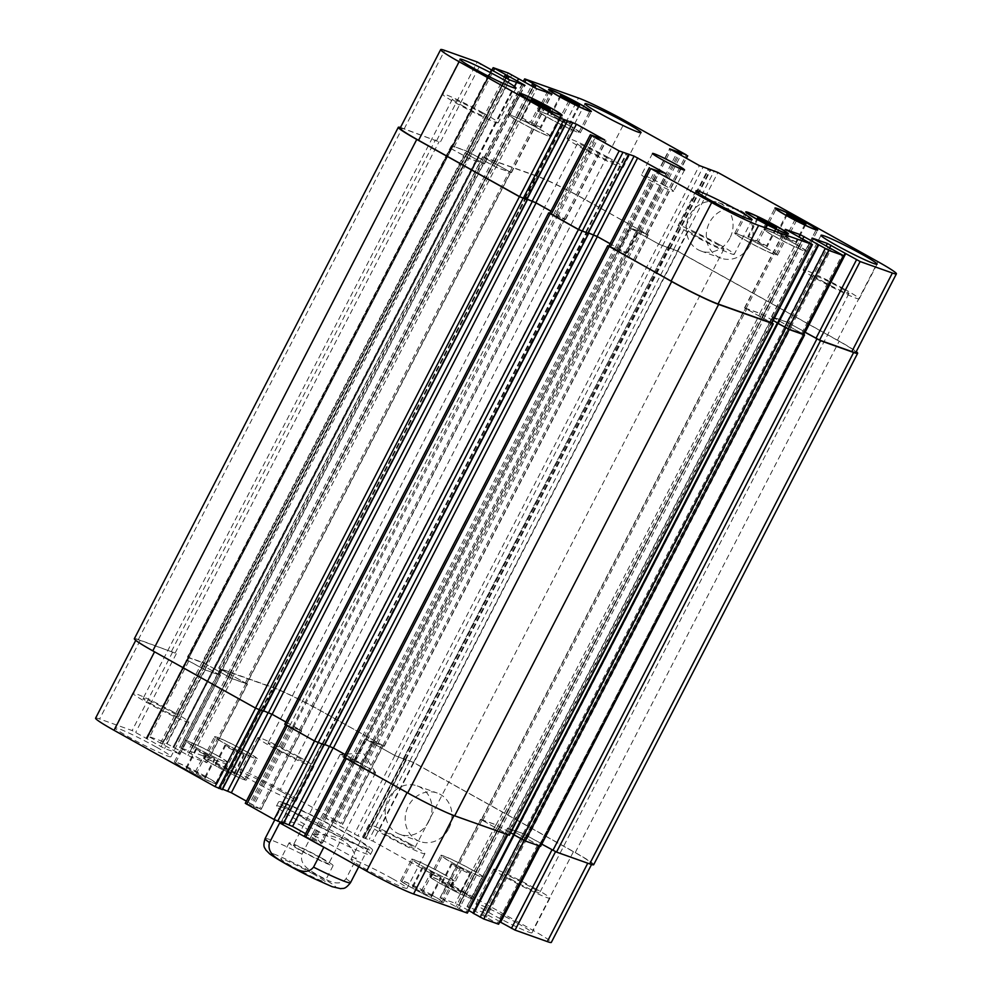 <?xml version="1.0" encoding="UTF-8"?>
<svg xmlns="http://www.w3.org/2000/svg" width="992" height="992" viewBox="0 0 992 992"><rect width="100%" height="100%" fill="white"/><g stroke="black" fill="none" stroke-linecap="round" stroke-linejoin="round"><path stroke-width="0.74" stroke-dasharray="4.96 3.72" d="M312.195 834.458L302.027 854.162C298.803 865.892 311.86 871.286 319.164 875.899C326.889 879.668 338.433 887.989 346.059 878.714L356.227 858.998L312.195 834.458C337.28 833.838 351.962 842.022 356.227 858.998M280.996 822.442C295.752 819.318 309.913 827.514 323.479 847.044M366.147 766.655A19.964 1.314 -152.7 0 1 375.534 772.669A19.964 1.314 -152.7 0 1 375.571 772.855A19.964 1.314 -152.7 0 1 357.232 764.869A19.964 1.314 -152.7 0 1 340.082 754.54A19.964 1.314 -152.7 0 1 340.256 754.466A19.964 1.314 -152.7 0 1 366.147 766.655M321.408 857.931A24.788 1.637 -152.7 0 1 333.114 865.632A24.788 1.637 -152.7 0 1 310.335 855.712A24.788 1.637 -152.7 0 1 289.069 842.89A24.788 1.637 -152.7 0 1 321.408 857.931M302.783 851.297A19.964 1.314 -152.7 0 1 293.347 845.097A19.964 1.314 -152.7 0 1 319.399 857.212A19.964 1.314 -152.7 0 1 328.836 863.412A19.964 1.314 -152.7 0 1 302.783 851.297M313.15 873.915A24.788 1.637 27.3 0 0 280.81 858.874A24.788 1.637 27.3 0 0 302.089 871.695A24.788 1.637 27.3 0 0 324.868 881.603A24.788 1.637 27.3 0 0 313.15 873.915M284.121 802.863A52.874 3.484 27.3 0 0 278.678 801.772A52.874 3.484 27.3 0 0 324.062 829.126A52.874 3.484 27.3 0 0 372.645 850.28A52.874 3.484 27.3 0 0 337.776 828.456A52.874 3.484 27.3 0 0 284.121 802.863M281.914 807.128A52.874 3.484 27.3 0 0 276.483 806.037A52.874 3.484 27.3 0 0 321.867 833.379A52.874 3.484 27.3 0 0 370.438 854.534A52.874 3.484 27.3 0 0 335.569 832.722A52.874 3.484 27.3 0 0 281.914 807.128M287.891 804.971A48.062 3.162 27.3 0 0 282.956 803.979A48.062 3.162 27.3 0 0 324.21 828.841A48.062 3.162 27.3 0 0 368.367 848.073A48.062 3.162 27.3 0 0 336.672 828.233A48.062 3.162 27.3 0 0 287.891 804.971M749.902 245.198A25.73 23.089 -70.4 0 0 738.308 209.684A25.73 23.089 -70.4 0 0 707.928 226.188A25.73 23.089 -70.4 0 0 721.048 258.168A25.73 23.089 -70.4 0 0 749.902 245.198M729.889 238.08A25.73 23.089 109.6 0 1 701.046 251.05A25.73 23.089 109.6 0 1 687.927 219.058A25.73 23.089 109.6 0 1 718.307 202.566A25.73 23.089 109.6 0 1 729.889 238.08M448.818 828.531A25.73 23.089 -70.4 0 0 437.224 793.017A25.73 23.089 -70.4 0 0 406.844 809.522A25.73 23.089 -70.4 0 0 419.963 841.501A25.73 23.089 -70.4 0 0 448.818 828.531M428.817 821.413A25.73 23.089 109.6 0 1 399.962 834.384A25.73 23.089 109.6 0 1 386.843 802.404A25.73 23.089 109.6 0 1 417.223 785.9A25.73 23.089 109.6 0 1 428.817 821.413M550.808 113.795L559.959 118.011L569.495 123.33L569.892 124.434L560.74 120.218L551.205 114.898L550.808 113.795L560.43 95.158M568.875 100.738L559.959 118.011M578.733 105.425L569.495 123.33M579.514 105.784L569.892 124.434M570.363 101.568L560.74 120.218M560.827 96.261L551.205 114.898M521.606 117.676L540.293 127.199L540.69 128.303L531.538 124.087L522.003 118.767L521.606 117.676L531.228 99.026M539.673 104.606L530.757 121.892M549.531 109.306L540.293 127.199M550.312 109.666L540.69 128.303M541.161 105.45L531.538 124.087M531.625 100.13L522.003 118.767M747.943 236.282L766.63 245.818L767.014 246.921L748.34 237.386L747.943 236.282L757.566 217.632M765.998 223.225L757.082 240.498M775.868 227.912L766.63 245.818M776.637 228.272L767.014 246.921M767.498 224.056L757.876 242.705M757.962 218.736L748.34 237.386M777.145 232.413L795.832 241.949L796.216 243.04L777.542 233.517L777.145 232.413L786.768 213.764M795.2 219.356L786.284 236.629M805.07 224.043L795.832 241.949M805.851 224.403L796.216 243.04M796.7 220.187L787.078 238.824M787.164 214.867L777.542 233.517M765.477 247.603A22.531 1.488 -152.7 0 1 776.128 254.597A22.531 1.488 -152.7 0 1 755.42 245.582A22.531 1.488 -152.7 0 1 736.089 233.926A22.531 1.488 -152.7 0 1 765.477 247.603M766.109 247.826A24.031 1.587 -152.7 0 1 777.455 255.291A24.031 1.587 -152.7 0 1 755.383 245.669A24.031 1.587 -152.7 0 1 734.75 233.244A24.031 1.587 -152.7 0 1 766.109 247.826M539.152 128.985A22.531 1.488 -152.7 0 1 549.791 135.991A22.531 1.488 -152.7 0 1 529.096 126.976A22.531 1.488 -152.7 0 1 509.752 115.32A22.531 1.488 -152.7 0 1 539.152 128.985M539.772 129.208A24.031 1.587 -152.7 0 1 551.13 136.673A24.031 1.587 -152.7 0 1 529.046 127.063A24.031 1.587 -152.7 0 1 508.412 114.626A24.031 1.587 -152.7 0 1 539.772 129.208M568.354 125.116A22.531 1.488 -152.7 0 1 578.993 132.11A22.531 1.488 -152.7 0 1 558.298 123.095A22.531 1.488 -152.7 0 1 538.954 111.451A22.531 1.488 -152.7 0 1 568.354 125.116M568.974 125.339A24.031 1.587 -152.7 0 1 580.332 132.804A24.031 1.587 -152.7 0 1 558.248 123.182A24.031 1.587 -152.7 0 1 537.614 110.757A24.031 1.587 -152.7 0 1 568.974 125.339M794.679 243.734A22.531 1.488 -152.7 0 1 805.33 250.728A22.531 1.488 -152.7 0 1 784.622 241.713A22.531 1.488 -152.7 0 1 765.291 230.057A22.531 1.488 -152.7 0 1 794.679 243.734M795.311 243.958A24.031 1.587 -152.7 0 1 806.67 251.41A24.031 1.587 -152.7 0 1 784.585 241.8A24.031 1.587 -152.7 0 1 763.952 229.375A24.031 1.587 -152.7 0 1 795.311 243.958M719.299 244.553A31.546 2.083 -152.7 0 1 734.204 254.349A31.546 2.083 -152.7 0 1 705.225 241.726A31.546 2.083 -152.7 0 1 678.144 225.407A31.546 2.083 -152.7 0 1 719.299 244.553M697.86 236.914A19.964 1.314 27.3 0 0 723.924 249.042A19.964 1.314 27.3 0 0 706.775 238.712A19.964 1.314 27.3 0 0 688.436 230.714A19.964 1.314 27.3 0 0 697.86 236.914M844.316 289.056A31.546 2.083 -152.7 0 1 859.221 298.84A31.546 2.083 -152.7 0 1 830.242 286.229A31.546 2.083 -152.7 0 1 803.16 269.911A31.546 2.083 -152.7 0 1 844.316 289.056M822.876 281.418A19.964 1.314 27.3 0 0 848.941 293.533A19.964 1.314 27.3 0 0 831.792 283.216A19.964 1.314 27.3 0 0 813.452 275.218A19.964 1.314 27.3 0 0 822.876 281.418M608.282 157.48A31.546 2.083 -152.7 0 1 623.187 167.276A31.546 2.083 -152.7 0 1 594.208 154.653A31.546 2.083 -152.7 0 1 567.126 138.334A31.546 2.083 -152.7 0 1 608.282 157.48M586.842 149.842A19.964 1.314 27.3 0 0 612.895 161.956A19.964 1.314 27.3 0 0 595.758 151.64A19.964 1.314 27.3 0 0 577.418 143.642A19.964 1.314 27.3 0 0 586.842 149.842M483.265 112.976A31.546 2.083 -152.7 0 1 498.17 122.772A31.546 2.083 -152.7 0 1 469.191 110.149A31.546 2.083 -152.7 0 1 442.11 93.831A31.546 2.083 -152.7 0 1 483.265 112.976M461.826 105.338A19.964 1.314 27.3 0 0 487.878 117.465A19.964 1.314 27.3 0 0 470.741 107.136A19.964 1.314 27.3 0 0 452.402 99.138A19.964 1.314 27.3 0 0 461.826 105.338M224.986 745.079L243.66 754.614L244.057 755.718L225.37 746.182L224.986 745.079L215.363 763.728L215.748 764.832L234.434 774.368L234.038 773.264L224.502 767.944L215.363 763.728M224.502 767.944L234.124 749.295M234.038 773.264L243.66 754.614M234.434 774.368L244.057 755.718M225.296 770.152L234.918 751.502M215.748 764.832L225.37 746.182M195.784 748.96L214.458 758.483L214.855 759.587L196.168 750.051L195.784 748.96L186.149 767.597L186.546 768.701L205.232 778.236L204.836 777.133L195.3 771.813L186.149 767.597M195.3 771.813L204.922 753.176M204.836 777.133L214.458 758.483M205.232 778.236L214.855 759.587M196.094 774.02L205.716 755.371M186.546 768.701L196.168 750.051M422.108 867.566L431.26 871.782L440.795 877.102L441.192 878.205L432.041 873.989L422.505 868.67L422.108 867.566L412.486 886.216L412.883 887.307L422.418 892.626L431.57 896.842L431.173 895.739L412.486 886.216M421.637 890.432L431.26 871.782M431.173 895.739L440.795 877.102M431.57 896.842L441.192 878.205M422.418 892.626L432.041 873.989M412.883 887.307L422.505 868.67M451.31 863.697L460.462 867.913L469.997 873.233L470.394 874.324L451.707 864.801L451.31 863.697L441.688 882.334L442.085 883.438L451.62 888.758L460.772 892.974L460.375 891.87L450.839 886.55L441.688 882.334M450.839 886.55L460.462 867.913M460.375 891.87L469.997 873.233M460.772 892.974L470.394 874.324M451.62 888.758L461.243 870.108M442.085 883.438L451.707 864.801M442.407 873.555A22.531 1.488 -152.7 0 1 453.046 880.549A22.531 1.488 -152.7 0 1 432.338 871.534A22.531 1.488 -152.7 0 1 413.007 859.89A22.531 1.488 -152.7 0 1 442.407 873.555M431.408 894.871A22.531 1.488 -152.7 0 1 442.048 901.864A22.531 1.488 -152.7 0 1 421.34 892.85A22.531 1.488 -152.7 0 1 402.008 881.194A22.531 1.488 -152.7 0 1 431.408 894.871M443.027 873.778A24.031 1.587 -152.7 0 1 454.386 881.243A24.031 1.587 -152.7 0 1 432.301 871.621A24.031 1.587 -152.7 0 1 411.668 859.196A24.031 1.587 -152.7 0 1 443.027 873.778M432.028 895.094A24.031 1.587 27.3 0 0 400.669 880.512A24.031 1.587 27.3 0 0 421.302 892.936A24.031 1.587 27.3 0 0 443.387 902.546A24.031 1.587 27.3 0 0 432.028 895.094M216.07 754.949A22.531 1.488 -152.7 0 1 226.709 761.943A22.531 1.488 -152.7 0 1 206.014 752.928A22.531 1.488 -152.7 0 1 186.67 741.272A22.531 1.488 -152.7 0 1 216.07 754.949M205.071 776.252A22.531 1.488 -152.7 0 1 215.71 783.246A22.531 1.488 -152.7 0 1 195.015 774.231A22.531 1.488 -152.7 0 1 175.671 762.588A22.531 1.488 -152.7 0 1 205.071 776.252M216.69 755.172A24.031 1.587 -152.7 0 1 228.048 762.625A24.031 1.587 -152.7 0 1 205.964 753.015A24.031 1.587 -152.7 0 1 185.33 740.59A24.031 1.587 -152.7 0 1 216.69 755.172M205.691 776.476A24.031 1.587 27.3 0 0 174.344 761.893A24.031 1.587 27.3 0 0 194.965 774.318A24.031 1.587 27.3 0 0 217.05 783.94A24.031 1.587 27.3 0 0 205.691 776.476M245.272 751.068A22.531 1.488 -152.7 0 1 255.911 758.074A22.531 1.488 -152.7 0 1 235.216 749.059A22.531 1.488 -152.7 0 1 215.872 737.403A22.531 1.488 -152.7 0 1 245.272 751.068M234.273 772.384A22.531 1.488 -152.7 0 1 244.912 779.377A22.531 1.488 -152.7 0 1 224.217 770.362A22.531 1.488 -152.7 0 1 204.873 758.706A22.531 1.488 -152.7 0 1 234.273 772.384M245.892 751.291A24.031 1.587 -152.7 0 1 257.25 758.756A24.031 1.587 -152.7 0 1 235.166 749.146A24.031 1.587 -152.7 0 1 214.545 736.709A24.031 1.587 -152.7 0 1 245.892 751.291M234.893 772.607A24.031 1.587 27.3 0 0 203.546 758.024A24.031 1.587 27.3 0 0 224.167 770.449A24.031 1.587 27.3 0 0 246.252 780.072A24.031 1.587 27.3 0 0 234.893 772.607M471.609 869.686A22.531 1.488 -152.7 0 1 482.248 876.68A22.531 1.488 -152.7 0 1 461.553 867.665A22.531 1.488 -152.7 0 1 442.209 856.009A22.531 1.488 -152.7 0 1 471.609 869.686M460.61 890.99A22.531 1.488 -152.7 0 1 471.25 897.996A22.531 1.488 -152.7 0 1 450.554 888.981A22.531 1.488 -152.7 0 1 431.21 877.325A22.531 1.488 -152.7 0 1 460.61 890.99M472.229 869.91A24.031 1.587 -152.7 0 1 483.588 877.374A24.031 1.587 -152.7 0 1 461.503 867.752A24.031 1.587 -152.7 0 1 440.87 855.327A24.031 1.587 -152.7 0 1 472.229 869.91M461.23 891.213A24.031 1.587 27.3 0 0 429.871 876.63A24.031 1.587 27.3 0 0 450.504 889.068A24.031 1.587 27.3 0 0 472.589 898.678A24.031 1.587 27.3 0 0 461.23 891.213M95.592 718.171A39.048 2.567 -152.7 0 1 99.609 718.977L132.122 730.546L164.61 748.538L179.924 753.932L148.366 736.337L163.122 741.582L191.617 757.293L206.621 762.637L179.564 747.484L233.38 766.593A39.048 2.567 -152.7 0 1 280.314 789.483L341.211 823.434L325.996 818.35L357.926 835.896L372.843 841.067L532.878 930.273A39.048 2.567 -152.7 0 1 551.329 942.4M539.239 845.94L500.142 921.952L500.886 922.2L500.129 921.717M499.956 921.618L482.31 912.032L467.009 906.638L498.616 924.209M513.534 834.669L473.134 913.198L473.891 913.446L473.122 912.962M468.695 910.495L455.303 903.278L440.002 897.884L467.356 913.086M304.284 836.206L322.35 843.163L305.598 833.677M283.824 822.839L281.244 821.934L283.476 823.261M245.284 803.309L261.094 809.46L246.4 801.139M222.568 789.136L219.988 788.243L222.208 789.558M392.1 878.503A31.546 2.083 27.3 0 0 350.945 859.357A31.546 2.083 27.3 0 0 378.014 875.676A31.546 2.083 27.3 0 0 407.005 888.286A31.546 2.083 27.3 0 0 392.1 878.503M156.066 746.926A31.546 2.083 27.3 0 0 114.911 727.781A31.546 2.083 27.3 0 0 141.98 744.099A31.546 2.083 27.3 0 0 170.959 756.71A31.546 2.083 27.3 0 0 156.066 746.926M281.083 791.418A31.546 2.083 27.3 0 0 239.928 772.284A31.546 2.083 27.3 0 0 266.997 788.59A31.546 2.083 27.3 0 0 295.988 801.214A31.546 2.083 27.3 0 0 281.083 791.418M517.117 922.994A31.546 2.083 27.3 0 0 475.962 903.861A31.546 2.083 27.3 0 0 503.031 920.167A31.546 2.083 27.3 0 0 532.022 932.79A31.546 2.083 27.3 0 0 517.117 922.994M409.969 843.87A31.546 2.083 -152.7 0 1 424.874 853.666A31.546 2.083 -152.7 0 1 395.895 841.042A31.546 2.083 -152.7 0 1 368.813 824.724A31.546 2.083 -152.7 0 1 409.969 843.87M388.529 836.244A19.964 1.314 -152.7 0 1 379.105 830.044A19.964 1.314 -152.7 0 1 397.445 838.029A19.964 1.314 -152.7 0 1 414.582 848.358A19.964 1.314 -152.7 0 1 388.529 836.244M173.935 712.293A31.546 2.083 -152.7 0 1 188.84 722.089A31.546 2.083 -152.7 0 1 159.861 709.466A31.546 2.083 -152.7 0 1 132.779 693.16A31.546 2.083 -152.7 0 1 173.935 712.293M152.495 704.667A19.964 1.314 -152.7 0 1 143.059 698.467A19.964 1.314 -152.7 0 1 161.411 706.453A19.964 1.314 -152.7 0 1 178.548 716.782A19.964 1.314 -152.7 0 1 152.495 704.667M298.952 756.797A31.546 2.083 -152.7 0 1 313.856 766.593A31.546 2.083 -152.7 0 1 284.878 753.97A31.546 2.083 -152.7 0 1 257.796 737.651A31.546 2.083 -152.7 0 1 298.952 756.797M277.512 749.158A19.964 1.314 -152.7 0 1 268.076 742.958A19.964 1.314 -152.7 0 1 286.428 750.956A19.964 1.314 -152.7 0 1 303.564 761.286A19.964 1.314 -152.7 0 1 277.512 749.158M534.986 888.373A31.546 2.083 -152.7 0 1 549.89 898.169A31.546 2.083 -152.7 0 1 520.912 885.546A31.546 2.083 -152.7 0 1 493.83 869.228A31.546 2.083 -152.7 0 1 534.986 888.373M513.546 880.735A19.964 1.314 -152.7 0 1 504.122 874.535A19.964 1.314 -152.7 0 1 522.462 882.533A19.964 1.314 -152.7 0 1 539.598 892.862A19.964 1.314 -152.7 0 1 513.546 880.735M665.037 185.69A18.03 1.19 27.3 0 0 641.526 174.753A18.03 1.19 27.3 0 0 656.989 184.078A18.03 1.19 27.3 0 0 673.556 191.295A18.03 1.19 27.3 0 0 665.037 185.69M540.578 843.349L555.607 851.533L587.872 863.015A39.048 2.567 27.3 0 0 591.889 863.821A39.048 2.567 27.3 0 0 573.438 851.694L413.404 762.488L403.918 758.657L404.488 759.029L363.928 837.608M772.247 316.994L788.789 326.306L771.838 316.696L786.83 322.04L804.475 331.626L787.053 322.214L772.247 316.994L508.288 828.407L524.818 837.719L507.557 828.06L522.871 833.466L541.446 843.622L805.157 332.109L804.624 331.762M513.571 834.594L524.359 840.41L539.164 845.63L525.45 837.942L484.89 916.521M773.19 320.54L760.046 313.46L745.24 308.239L481.281 819.652L496.372 828.258L480.55 819.305L495.864 824.699L514.439 834.867L778.15 323.355L777.616 322.995M343.753 757.144L352.346 760.442L346.27 758.558L407.166 792.509A39.048 2.567 27.3 0 0 454.1 815.399L507.916 834.508L498.443 829.188L457.882 907.767M588.306 232.922L586.235 232.202L322.276 743.628L322.846 744L321.805 743.355L333.163 747.856L361.485 763.654L353.524 761.1L617.024 249.414L626.15 252.811L610.092 243.722M284.741 724.247L289.676 725.958L285.832 724.73L287.258 725.673L314.638 740.937L324.124 744.769L323.553 744.397L282.993 822.963M527.05 199.218L524.979 198.512L261.02 709.925L261.59 710.297L260.549 709.664L271.907 714.166L300.229 729.951L292.268 727.409L555.756 215.723L564.894 219.12L550.907 211.172M134.354 638.712A39.048 2.567 27.3 0 1 138.372 639.518L175.1 653.071L140.17 640.398A39.048 2.567 27.3 0 0 136.152 639.592A39.048 2.567 27.3 0 0 154.603 651.719L255.626 708.04L262.855 711.066L262.297 710.694L221.737 789.272M219.753 675.006L203.211 665.694L220.162 675.304L205.17 669.96L186.595 659.804L450.554 148.378L469.129 158.534L484.443 163.94L467.182 154.281L483.712 163.593L219.753 675.006L204.947 669.786L186.967 659.916M478.677 157.492L467.641 151.59L451.397 145.626L466.711 151.02L478.677 157.492L214.718 668.918L203.682 663.016L188.616 657.696L190.042 658.626L149.482 737.205M246.76 683.761L230.218 674.461L247.169 684.058L232.165 678.714L213.59 668.558L477.561 157.133L496.136 167.301L511.45 172.695L494.19 163.035L510.719 172.348L246.76 683.761L231.954 678.54L213.974 668.67M648.247 234.856L639.654 231.558L645.73 233.442L584.834 199.491A39.048 2.567 -152.7 0 0 537.9 176.601L484.394 157.554L493.309 162.725L482.658 156.748L537.342 176.167A39.048 2.567 -152.7 0 1 584.288 199.057L648.247 234.856L384.288 746.269L376.166 743.244L381.771 744.856L320.875 710.904A39.048 2.567 27.3 0 0 273.941 688.014L220.125 668.906L229.598 674.238L189.038 752.804M405.765 759.798L394.878 755.557L365.13 738.842L374.976 742.586L638.947 231.161L629.089 227.416L658.837 244.144L669.154 248L669.724 248.372L405.765 759.798L394.655 755.383L367.276 740.119L374.976 742.586M593.687 864.702A39.048 2.567 27.3 0 0 575.236 852.574L413.552 762.451L404.488 759.029M540.702 843.374L541.768 844.118M508.288 828.407L523.094 833.64L541.074 843.51M540.603 846.374L525.45 837.942M513.695 834.619L777.406 323.107M384.288 746.269L320.317 710.47A39.048 2.567 27.3 0 0 273.383 687.58L218.996 668.224L229.598 674.238M214.718 668.918L202.752 662.445L187.748 657.101L190.042 658.626M513.434 834.297L514.067 834.756M481.281 819.652L496.087 824.873L510.644 832.734M509.342 835.252L498.443 829.188M345.08 754.552L362.192 764.224L353.053 760.839M322.276 743.628L324.855 744.521M324.496 744.942L323.553 744.397M263.24 711.252L262.297 710.694M404.017 758.768L668.447 247.603L667.876 247.231L677.362 251.063L837.397 340.281A39.048 2.567 -152.7 0 1 855.848 352.408M525.698 838.029L789.409 326.529L803.136 334.217M773.214 320.49L759.835 313.286L744.831 307.942L761.782 317.539L745.24 308.239M498.691 829.275L762.402 317.762L771.875 323.094M608.803 246.214L616.317 249.029L656.865 170.45M617.024 249.414L626.87 253.158L610.117 243.685M588.343 232.835L586.235 232.202M324.024 744.657L587.512 232.971L588.107 233.306M549.804 213.317L555.049 215.326L595.609 136.747M555.756 215.723L565.614 219.468L550.92 211.135M527.087 199.144L524.979 198.512M262.768 710.954L526.727 199.566M400.111 128.179A39.048 2.567 -152.7 0 1 404.128 128.985L440.25 142.315L480.81 63.736M638.947 231.161L631.234 228.706L658.614 243.97L669.724 248.372M804.549 331.911L845.221 253.382M667.976 247.343L677.524 251.026L839.207 341.161A39.048 2.567 -152.7 0 1 856.245 351.639M777.542 323.156L818.214 244.615M789.657 326.616L803.21 334.068M477.933 157.244L495.913 167.127L510.719 172.348M450.926 148.49L468.906 158.36L483.712 163.593M608.865 246.09L616.317 249.029M762.65 317.862L771.95 322.946M400.47 127.497A39.048 2.567 -152.7 0 1 402.33 128.104L440.25 142.315M549.866 213.193L555.049 215.326M261.02 709.925L263.599 710.83M285.894 722.015L300.923 730.534L291.797 727.148M289.676 725.958L553.635 214.545M273.569 853.926A37.25 2.455 -152.7 0 1 330.894 883.178A37.25 2.455 -152.7 0 1 304.048 873.617A37.25 2.455 -152.7 0 1 273.569 853.926M265.075 838.612A48.062 3.162 -152.7 0 1 270.022 839.604A48.062 3.162 -152.7 0 1 302.027 854.162M346.059 878.714A48.062 3.162 -152.7 0 1 350.498 882.694M573.438 851.694L532.878 930.273M541.148 843.721L539.884 846.176M540.876 843.25L500.328 921.828M541.322 843.597L500.762 922.176M526.479 835.227L485.931 913.793M522.871 833.466L482.31 912.032M507.867 828.122L467.306 906.7M508.983 828.99L468.422 907.568M523.379 837.012L482.819 915.591M524.818 837.719L484.27 916.298M526.888 838.649L486.34 917.228M537.751 844.7L497.19 923.279M513.868 834.495L473.32 913.062M514.315 834.842L473.767 913.421M499.472 826.46L458.924 905.039M495.864 824.699L455.303 903.278M480.86 819.367L440.312 897.946M481.976 820.235L441.415 898.814M496.372 828.258L455.812 906.837M497.81 828.965L457.262 907.544M499.881 829.895L459.333 908.474M506.49 833.578L465.942 912.156M345.154 757.69L304.594 836.268M350.908 759.736L310.347 838.314M352.346 760.442L311.786 839.021M354.975 761.806L314.414 840.385M353.524 761.1L312.976 839.678M362.601 764.522L322.04 843.101M361.485 763.654L320.937 842.233M321.929 743.38L281.368 821.959M322.375 743.727L281.815 822.306M286.142 724.792L245.582 803.371M289.652 726.045L249.091 804.624M291.09 726.752L250.53 805.33M293.719 728.116L253.158 806.682M292.268 727.409L251.708 805.988M301.345 730.831L260.784 809.398M300.229 729.951L259.668 808.53M260.673 709.689L220.112 788.268M261.119 710.036L220.559 788.615M140.17 640.398L99.609 718.977M172.67 651.98L132.122 730.546M176.291 653.74L135.73 732.307M187.153 660.176L146.605 738.755M186.707 659.829L146.159 738.395M201.55 668.199L161.002 746.778M205.17 669.96L164.61 748.538M220.162 675.304L179.614 753.87M219.058 674.424L178.498 753.002M204.662 666.401L164.102 744.98M203.211 665.694L162.663 744.273M188.926 657.758L148.366 736.337M203.682 663.016L163.122 741.582M207.291 664.776L166.73 743.343M213.9 668.459L173.34 747.038M214.346 668.806L173.786 747.385M214.16 668.93L173.6 747.509M213.714 668.583L173.166 747.162M228.557 676.953L188.009 755.532M232.165 678.714L191.617 757.293M247.169 684.058L206.621 762.637M246.066 683.19L205.505 761.757M231.669 675.155L191.109 753.734M230.218 674.461L189.658 753.027M228.148 673.531L187.6 752.11M221.538 669.848L180.99 748.427M220.435 668.968L179.874 747.546M273.941 688.014L233.38 766.593M320.875 710.904L280.314 789.483M381.771 744.856L341.211 823.434M382.887 745.724L342.327 824.302M377.134 743.678L336.573 822.256M375.683 742.971L335.135 821.55M373.066 741.619L332.506 820.186M374.505 742.314L333.957 820.892M365.44 738.904L324.88 817.482M366.544 739.772L325.996 818.35M394.878 755.557L354.318 834.136M398.486 757.318L357.926 835.896M406.112 760.033L365.552 838.612M405.666 759.686L365.106 838.265M404.042 758.682L363.481 837.26M409.795 760.728L369.235 839.306M413.404 762.488L372.843 841.067M837.397 340.281L877.957 261.702M805.293 332.171L845.841 253.605M804.847 331.824L845.32 253.406M790.45 323.801L829.659 247.839M786.83 322.04L826.076 246.004M771.838 316.696L812.312 238.278M772.942 317.576L813.502 238.998M787.338 325.599L827.898 247.02M788.789 326.306L829.337 247.727M790.86 327.224L831.408 248.657M789.409 326.529L829.969 247.95M801.71 333.287L842.27 254.708M778.286 323.417L818.834 244.838M777.84 323.07L818.313 244.652M763.443 315.047L802.652 239.084M759.835 313.286L799.068 237.249M744.831 307.942L785.304 229.524M745.934 308.81L786.495 230.243M760.331 316.845L800.891 238.266M761.782 317.539L802.342 238.973M763.852 318.469L804.4 239.89M762.402 317.762L802.962 239.196M770.462 322.152L811.01 243.573M609.113 246.276L649.673 167.698M614.866 248.322L655.427 169.744M617.495 249.686L658.043 171.108M618.934 250.381L659.494 171.814M626.56 253.096L667.12 174.518M625.456 252.228L665.806 174.059M585.888 231.967L626.411 153.45M586.334 232.314L626.894 153.735M587.512 232.971L628.072 154.392M550.114 213.379L590.662 134.8M553.61 214.619L594.171 136.053M556.227 215.983L596.787 137.404M557.678 216.69L598.238 138.111M565.304 219.406L605.864 140.827M564.188 218.538L604.537 140.356M524.632 198.276L565.155 119.759M525.078 198.623L565.638 120.044M526.256 199.28L566.816 120.702M404.128 128.985L444.689 50.406M436.641 140.554L477.202 61.975M450.678 148.403L491.201 69.886M451.124 148.75L491.672 70.172M465.521 156.773L506.069 78.207M469.129 158.534L509.69 79.968M484.133 163.878L524.694 85.3M483.017 163.01L523.367 84.828M468.621 154.988L507.792 79.1M467.182 154.281L506.366 78.356M452.885 146.345L493.446 67.766M454.001 147.213L493.297 71.077M467.641 151.59L508.202 73.011M471.25 153.351L511.81 74.772M477.859 157.034L518.419 78.455M478.305 157.381L518.779 78.988M477.685 157.158L518.208 78.641M478.132 157.505L518.68 78.938M492.528 165.54L533.076 86.961M496.136 167.301L536.697 88.722M511.14 172.633L551.688 94.054M510.024 171.765L550.374 93.595M495.628 163.742L534.787 87.854M494.19 163.035L533.374 87.122M492.119 162.105L531.39 86.019M493.557 162.812L532.791 86.8M485.51 158.422L524.78 82.336M484.394 157.554L524.954 78.976M537.9 176.601L578.46 98.022M584.834 199.491L625.394 120.912M645.73 233.442L686.29 154.864M646.846 234.31L686.142 158.174M641.092 232.264L680.859 155.223M639.654 231.558L679.446 154.442M638.476 230.9L678.268 153.785M637.025 230.194L676.866 153.004M629.399 227.478L669.873 149.06M630.515 228.346L671.063 149.767M658.837 244.144L699.397 165.565M662.445 245.904L703.006 167.326M670.071 248.62L710.632 170.041M669.625 248.273L710.098 169.855M668 247.256L708.561 168.677M668.447 247.603L708.821 169.396M673.754 249.302L714.314 170.736M677.362 251.063L717.923 172.496M229.35 674.138L493.309 162.725M227.9 673.444L491.858 162.018M229.97 674.362L493.929 162.948M231.409 675.068L495.38 163.655M245.346 682.831L509.305 171.418M246.45 683.699L510.409 172.286M231.954 678.54L495.913 167.127M228.334 676.78L492.305 165.366M214.408 669.017L478.38 157.604M214.594 668.893L478.553 157.468M214.148 668.546L478.107 157.12M206.361 664.206L470.32 152.78M202.752 662.445L466.711 151.02M187.748 657.101L451.707 145.688M188.852 657.969L452.823 146.556M160.344 743.256L504.159 77.128M161.783 743.963L505.56 77.909M202.963 665.607L466.922 154.194M204.414 666.314L468.373 154.888M218.339 674.076L482.298 162.651M219.443 674.944L483.414 163.531M204.947 669.786L468.906 158.36M201.339 668.025L465.298 156.6M187.401 660.263L451.372 148.837M147.027 738.718L491.995 70.358M146.593 738.37L491.66 69.787M175.1 653.071L439.072 141.658M171.492 651.31L435.463 139.897M138.372 639.518L402.33 128.104M261.59 710.297L525.549 198.884M261.144 709.95L525.103 198.536M299.51 729.604L563.468 218.178M300.613 730.472L564.584 219.058M293.248 727.843L557.206 216.43M285.051 724.309L549.01 212.896M322.846 744L586.805 232.574M322.4 743.653L586.359 232.227M360.766 763.294L624.724 251.881M361.882 764.162L625.84 252.749M354.504 761.546L618.462 250.12M351.875 760.182L615.834 248.756M350.436 759.475L614.395 248.062M344.05 757.206L608.022 245.793M507.929 834.322L771.888 322.908M500.142 829.982L764.1 318.556M498.071 829.052L762.03 317.638M496.62 828.345L760.591 316.932M482.695 820.582L746.654 309.169M481.591 819.714L745.55 308.301M496.087 824.873L760.046 313.46M499.695 826.634L763.666 315.22M513.62 834.396L777.505 323.144M539.177 845.444L803.148 334.031M527.136 838.736L791.108 327.323M525.078 837.806L789.037 326.393M523.627 837.112L787.586 325.686M509.702 829.349L773.661 317.924M508.586 828.469L772.557 317.056M523.094 833.64L787.053 322.214M526.702 835.4L790.661 323.975M540.628 843.163L804.512 331.898M540.454 843.287L804.413 331.861M540.888 843.634L803.743 334.378M575.236 852.574L839.207 341.161M413.552 762.451L677.524 251.026M409.944 760.69L673.903 249.265M403.57 758.421L667.529 246.996M405.195 759.426L669.154 248M405.641 759.773L669.6 248.347M398.263 757.144L662.222 245.731M394.655 755.383L658.614 243.97M367.276 740.119L631.234 228.706M366.16 739.251L630.118 227.838M373.538 741.88L637.496 230.454M376.166 743.244L640.125 231.818M377.605 743.938L641.564 232.525M383.978 746.207L647.95 234.794M382.875 745.339L646.834 233.926M320.317 710.47L584.288 199.057M273.383 687.58L537.342 176.167M218.996 668.224L482.968 156.81M484.071 157.678L220.112 669.092M375.534 772.669L363.32 753.052L340.256 754.466M289.069 842.89L280.81 858.874M333.114 865.632L324.868 881.603M340.082 754.54L293.347 845.097M375.571 772.855L328.836 863.412M370.438 854.534L372.645 850.28M276.483 806.037L278.678 801.772M282.956 803.979L274.747 819.876M368.367 848.073L358.757 866.71M701.046 251.05L721.048 258.168M718.307 202.566L738.308 209.684M399.962 834.384L419.963 841.501M417.223 785.9L437.224 793.017M776.128 254.597L786.867 233.777M736.089 233.926L746.827 213.106M777.455 255.291L788.454 233.976M734.75 233.244L745.748 211.928M549.791 135.991L560.542 115.171M509.752 115.32L520.502 94.5M551.13 136.673L562.129 115.37M508.412 114.626L519.411 93.322M578.993 132.11L589.744 111.29M538.954 111.451L549.704 90.632M580.332 132.804L591.331 111.488M537.614 110.757L548.613 89.454M805.33 250.728L816.069 229.908M765.291 230.057L776.029 209.238M806.67 251.41L817.656 230.107M763.952 229.375L774.95 208.06M696.012 190.786L678.144 225.407M752.072 219.716L734.204 254.349M821.041 235.29L803.16 269.911M877.089 264.219L859.221 298.84M584.995 103.714L567.126 138.334M641.055 132.643L623.187 167.276M459.978 59.21L442.11 93.831M516.038 88.139L498.17 122.772M442.048 901.864L453.046 880.549M402.008 881.194L413.007 859.89M443.387 902.546L454.386 881.243M400.669 880.512L411.668 859.196M215.71 783.246L226.709 761.943M175.671 762.588L186.67 741.272M217.05 783.94L228.048 762.625M174.344 761.893L185.33 740.59M244.912 779.377L255.911 758.074M204.873 758.706L215.872 737.403M246.252 780.072L257.25 758.756M203.546 758.024L214.545 736.709M471.25 897.996L482.248 876.68M431.21 877.325L442.209 856.009M472.589 898.678L483.588 877.374M429.871 876.63L440.87 855.327M368.813 824.724L350.945 859.357M424.874 853.666L407.005 888.286M688.436 230.714L379.105 830.044M723.924 249.042L414.582 848.358M132.779 693.16L114.911 727.781M188.84 722.089L170.959 756.71M452.402 99.138L143.059 698.467M487.878 117.465L178.548 716.782M257.796 737.651L239.928 772.284M313.856 766.593L295.988 801.214M577.418 143.642L268.076 742.958M612.895 161.956L303.564 761.286M493.83 869.228L475.962 903.861M549.89 898.169L532.022 932.79M813.452 275.218L504.122 874.535M848.941 293.533L539.598 892.862M652.525 153.45L641.526 174.753M684.554 169.979L673.556 191.295M591.53 864.503L591.889 863.821M500.886 922.2L541.446 843.622M467.009 906.638L507.557 828.06M473.891 913.446L514.439 834.867M440.002 897.884L480.55 819.305M322.35 843.163L362.911 764.584M281.244 821.934L321.805 743.355M261.094 809.46L301.655 730.893M219.988 788.243L260.549 709.664M135.755 640.361L136.152 639.592M146.035 738.37L186.595 659.804M179.924 753.932L220.472 675.366M148.056 736.275L188.616 657.696M173.91 747.41L214.47 668.831M173.042 747.137L213.59 668.558M206.931 762.699L247.479 684.12M179.564 747.484L220.125 668.906M342.637 824.364L383.197 745.786M324.57 817.42L365.13 738.842M365.676 838.637L406.236 760.058M363.357 837.236L403.918 758.657M805.405 332.196L845.965 253.63M771.528 316.634L812.076 238.068M778.41 323.442L818.958 244.863M744.521 307.88L785.069 229.301M626.87 253.158L667.43 174.58M585.764 231.942L626.324 153.363M565.614 219.468L606.174 140.889M524.508 198.251L565.068 119.672M450.554 148.378L491.114 69.8M484.443 163.94L524.991 85.362M452.588 146.283L491.97 69.961M478.429 157.406L518.878 79.038M477.561 157.133L518.109 78.554M511.45 172.695L551.998 94.116M484.084 157.492L523.305 81.505M647.156 234.372L686.402 158.323M629.089 227.416L669.65 148.837M670.195 248.645L710.756 170.066M667.876 247.231L708.176 169.161M477.809 157.22L213.85 668.645M451.397 145.626L187.438 657.039M450.802 148.465L186.843 659.891M492.106 70.407L147.151 738.742M564.894 219.12L300.923 730.534M626.15 252.811L362.192 764.224M778.15 323.355L514.191 834.78M805.157 332.109L541.198 843.535M804.289 331.836L540.33 843.262M667.405 246.971L403.446 758.396M629.808 227.776L365.85 739.189M482.658 156.748L218.699 668.162"/><path stroke-width="1.49" d="M323.727 847.428L313.546 867.144C305.933 876.42 294.388 868.099 286.651 864.317C279.347 859.717 266.302 854.323 269.526 842.592L279.694 822.889L323.479 847.044M279.694 822.889L280.996 822.442M569.582 99.374L579.117 104.693L579.514 105.784L560.827 96.261L560.43 95.158L569.582 99.374L568.875 100.738M579.117 104.693L578.733 105.425M540.38 103.242L549.915 108.562L550.312 109.666L531.625 100.13L531.228 99.026L540.38 103.242L539.673 104.606M549.915 108.562L549.531 109.306M766.704 221.848L776.252 227.168L776.637 228.272L757.962 218.736L757.566 217.632L766.704 221.848L765.998 223.225M776.252 227.168L775.868 227.912M795.906 217.98L805.454 223.299L805.851 224.403L787.164 214.867L786.768 213.764L795.906 217.98L795.2 219.356M805.454 223.299L805.07 224.043M776.476 226.288A22.531 1.488 27.3 0 0 747.088 212.623A22.531 1.488 27.3 0 0 766.419 224.279A22.531 1.488 27.3 0 0 787.127 233.294A22.531 1.488 27.3 0 0 776.476 226.288M777.108 226.511A24.031 1.587 -152.7 0 1 788.454 233.976A24.031 1.587 -152.7 0 1 766.382 224.366A24.031 1.587 -152.7 0 1 745.748 211.928A24.031 1.587 -152.7 0 1 777.108 226.511M550.151 107.682A22.531 1.488 27.3 0 0 520.75 94.004A22.531 1.488 27.3 0 0 540.094 105.66A22.531 1.488 27.3 0 0 560.79 114.675A22.531 1.488 27.3 0 0 550.151 107.682M550.771 107.905A24.031 1.587 -152.7 0 1 562.129 115.37A24.031 1.587 -152.7 0 1 540.045 105.747A24.031 1.587 -152.7 0 1 519.411 93.322A24.031 1.587 -152.7 0 1 550.771 107.905M579.353 103.813A22.531 1.488 27.3 0 0 549.952 90.136A22.531 1.488 27.3 0 0 569.296 101.792A22.531 1.488 27.3 0 0 589.992 110.806A22.531 1.488 27.3 0 0 579.353 103.813M579.973 104.036A24.031 1.587 -152.7 0 1 591.331 111.488A24.031 1.587 -152.7 0 1 569.247 101.878A24.031 1.587 -152.7 0 1 548.613 89.454A24.031 1.587 -152.7 0 1 579.973 104.036M805.678 222.419A22.531 1.488 27.3 0 0 776.29 208.754A22.531 1.488 27.3 0 0 795.621 220.398A22.531 1.488 27.3 0 0 816.329 229.412A22.531 1.488 27.3 0 0 805.678 222.419M806.31 222.642A24.031 1.587 -152.7 0 1 817.656 230.107A24.031 1.587 -152.7 0 1 795.584 220.484A24.031 1.587 -152.7 0 1 774.95 208.06A24.031 1.587 -152.7 0 1 806.31 222.642M737.18 209.92A31.546 2.083 -152.7 0 1 752.072 219.716A31.546 2.083 -152.7 0 1 723.094 207.092A31.546 2.083 -152.7 0 1 696.012 190.786A31.546 2.083 -152.7 0 1 737.18 209.92M862.197 254.423A31.546 2.083 -152.7 0 1 877.089 264.219A31.546 2.083 -152.7 0 1 848.11 251.596A31.546 2.083 -152.7 0 1 821.041 235.29A31.546 2.083 -152.7 0 1 862.197 254.423M626.15 122.847A31.546 2.083 -152.7 0 1 641.055 132.643A31.546 2.083 -152.7 0 1 612.076 120.02A31.546 2.083 -152.7 0 1 584.995 103.714A31.546 2.083 -152.7 0 1 626.15 122.847M501.134 78.343A31.546 2.083 -152.7 0 1 516.038 88.139A31.546 2.083 -152.7 0 1 487.06 75.516A31.546 2.083 -152.7 0 1 459.978 59.21A31.546 2.083 -152.7 0 1 501.134 78.343M877.957 261.702A39.048 2.567 -152.7 0 1 896.408 273.829A39.048 2.567 -152.7 0 1 892.391 273.023L860.126 261.541L827.39 243.462L812.076 238.068L843.374 255.576L828.878 250.418L800.383 234.707L785.379 229.363L812.436 244.516L758.62 225.407A39.048 2.567 -152.7 0 1 711.686 202.517L650.789 168.566L666.004 173.65L634.074 156.104L619.157 150.933L590.352 134.738L604.748 139.959L576.426 124.174L560.145 118.036L459.122 61.727A39.048 2.567 -152.7 0 1 440.671 49.6A39.048 2.567 -152.7 0 1 444.689 50.406L477.202 61.975L509.69 79.968L524.991 85.362L493.446 67.766L508.202 73.011L536.697 88.722L551.998 94.116L524.954 78.976L578.46 98.022A39.048 2.567 -152.7 0 1 625.394 120.912L686.29 154.864L669.65 148.837L699.397 165.565L717.923 172.496L877.957 261.702M676.036 164.387A18.03 1.19 -152.7 0 1 684.554 169.979A18.03 1.19 -152.7 0 1 667.988 162.762A18.03 1.19 -152.7 0 1 652.525 153.45A18.03 1.19 -152.7 0 1 676.036 164.387M591.53 864.503L551.329 942.4A39.048 2.567 -152.7 0 1 547.311 941.594L515.059 930.112L500.142 921.952M539.04 845.878L498.616 924.209L483.798 918.989L473.134 913.198M473.122 912.962L468.695 910.495M507.792 834.756L467.356 913.086L413.54 893.978A39.048 2.567 -152.7 0 1 366.606 871.088L304.284 836.206L344.745 757.838M305.598 833.677L292.603 826.435L283.824 822.839M283.476 823.261L274.077 819.504L245.284 803.309L285.733 724.941M246.4 801.139L231.347 792.744L222.568 789.136M222.208 789.558L215.066 786.619L114.043 730.298A39.048 2.567 -152.7 0 1 95.592 718.171L135.755 640.361M541.768 844.118L556.537 852.103L589.67 863.896A39.048 2.567 27.3 0 0 593.687 864.702L857.646 353.288A39.048 2.567 -152.7 0 1 853.628 352.482L820.508 340.69L804.326 331.886M513.447 834.532L525.289 840.98L540.603 846.374L804.562 334.961L789.248 329.555L777.654 323.194M510.644 832.734L513.434 834.297M607.712 245.731L343.753 757.144L407.712 792.943A39.048 2.567 27.3 0 0 454.658 815.833L509.342 835.252L773.301 323.838L718.617 304.42A39.048 2.567 -152.7 0 1 671.683 281.53L608.865 246.09M324.855 744.521L333.386 748.03L345.08 754.552M588.107 233.306L578.448 229.549L548.7 212.834L284.741 724.247L314.476 740.974L324.496 744.942M526.851 199.603L519.436 196.664L416.764 139.426A39.048 2.567 -152.7 0 1 398.313 127.298L134.354 638.712A39.048 2.567 27.3 0 0 152.793 650.839L255.477 708.077L263.24 711.252M896.408 273.829L855.848 352.408A39.048 2.567 -152.7 0 1 851.83 351.602L819.578 340.12L804.661 331.948M843.684 255.638L803.136 334.217L788.318 328.984L777.53 323.169L818.09 244.59M777.641 322.958L773.214 320.49M812.436 244.516L771.875 323.094L718.059 303.986A39.048 2.567 -152.7 0 1 671.125 281.096L608.803 246.214L649.363 167.636M610.117 243.685L597.122 236.443L588.343 232.835M587.996 233.256L578.596 229.512L549.804 213.317L590.352 134.738M550.92 211.135L535.866 202.74L527.087 199.144M526.727 199.566L519.585 196.614L418.562 140.306A39.048 2.567 -152.7 0 1 400.111 128.179L440.671 49.6M856.245 351.639A39.048 2.567 -152.7 0 1 857.646 353.288M803.21 334.068L804.562 334.961M777.616 322.995L773.19 320.54M771.95 322.946L773.301 323.838M398.313 127.298A39.048 2.567 -152.7 0 1 400.47 127.497M610.092 243.722L597.345 236.617L588.306 232.922M548.7 212.834L549.866 213.193M550.907 211.172L536.089 202.926L527.05 199.218M263.599 710.83L272.13 714.339L285.894 722.015M358.757 866.71L350.498 882.694A48.062 3.162 -152.7 0 1 313.546 867.144M269.526 842.592A48.062 3.162 -152.7 0 1 265.075 838.612C262.409 847.763 265.162 847.751 265.806 849.983L269.737 853.938C278.516 860.138 292.789 868.124 312.554 877.895L332.072 886.662L340.752 888.683C343.071 887.927 344.621 890.146 350.498 882.694M587.76 863.214L547.311 941.594M555.532 851.682L515.059 930.112M551.986 849.809L511.438 928.351M539.884 846.176L500.588 922.3M538.755 845.767L498.306 924.147M524.284 840.546L483.798 918.989M520.726 838.686L480.19 917.228M514.116 835.004L473.581 913.545M507.495 834.644L467.046 913.024M454.001 815.598L413.54 893.978M407.104 792.608L366.606 871.088M346.208 758.657L305.71 837.136M333.138 747.906L292.603 826.435M329.518 746.182L288.994 824.674M323.95 744.818L283.439 823.323M318.209 742.772L277.686 821.264M314.588 741.024L274.077 819.504M287.209 725.772L246.698 804.252M271.882 714.203L231.347 792.744M268.249 712.479L227.738 790.984M262.694 711.128L222.183 789.62M259.197 709.875L218.674 788.38M255.576 708.139L215.066 786.619M154.554 651.818L114.043 730.298M851.83 351.602L892.391 273.023M819.578 340.12L860.126 261.541M815.97 338.359L856.518 259.78M805.107 332.308L845.668 253.729M829.659 247.839L830.998 245.222M826.076 246.004L827.39 243.462M802.826 334.155L843.374 255.576M788.318 328.984L828.878 250.418M784.709 327.224L825.27 248.657M778.1 323.541L818.66 244.962M802.652 239.084L803.991 236.468M799.068 237.249L800.383 234.707M771.565 323.032L812.126 244.454M718.059 303.986L758.62 225.407M671.125 281.096L711.686 202.517M610.229 247.144L650.789 168.566M597.122 236.443L637.682 157.864M593.514 234.682L634.074 156.104M587.958 233.318L628.519 154.74M582.205 231.272L622.765 152.694M578.596 229.512L619.157 150.933M551.217 214.247L591.778 135.668M535.866 202.74L576.426 124.174M532.258 200.979L572.818 122.413M526.702 199.628L567.263 121.049M523.206 198.375L563.754 119.796M519.585 196.614L560.145 118.036M418.562 140.306L459.122 61.727M507.792 79.1L509.181 76.409M506.366 78.356L507.73 75.702M493.297 71.077L494.562 68.634M534.787 87.854L536.188 85.163M533.374 87.122L534.738 84.456M531.39 86.019L532.667 83.526M532.791 86.8L534.118 84.233M524.78 82.336L526.058 79.844M686.142 158.174L687.406 155.732M680.859 155.223L681.653 153.686M679.446 154.442L680.214 152.979M678.268 153.785L679.024 152.322M676.866 153.004L677.586 151.615M504.159 77.128L505.412 74.685M505.56 77.909L506.862 75.392M152.793 650.839L416.764 139.426M255.477 708.077L519.436 196.664M259.086 709.838L523.044 198.425M263.215 711.314L527.174 199.888M268.522 712.578L532.481 201.165M272.13 714.339L536.089 202.926M286.155 725.189L550.126 213.764M314.476 740.974L578.448 229.549M318.097 742.735L582.056 231.31M324.471 745.004L588.43 233.579M329.778 746.269L593.737 234.856M333.386 748.03L597.345 236.617M345.166 758.074L609.125 246.661M407.712 792.943L671.683 281.53M454.658 815.833L718.617 304.42M509.032 835.19L773.004 323.776M513.893 834.88L777.852 323.454M521.68 839.22L785.639 327.794M525.289 840.98L789.248 329.555M540.293 846.312L804.252 334.899M803.743 334.378L804.859 332.208M552.928 850.342L816.9 338.929M556.537 852.103L820.508 340.69M589.67 863.896L853.628 352.482M274.747 819.876L265.075 838.612M500.018 921.928L539.239 845.94M473.01 913.173L513.534 834.669M283.563 823.348L324.074 744.856M222.307 789.644L262.806 711.165M804.537 331.923L845.097 253.357M588.082 233.343L628.643 154.764M526.826 199.652L567.387 121.074M491.97 69.961L493.136 67.704M523.305 81.505L524.644 78.914M686.402 158.323L687.716 155.794M527.298 199.913L263.339 711.338M588.554 233.604L324.595 745.029M777.282 323.082L513.323 834.508"/></g></svg>
